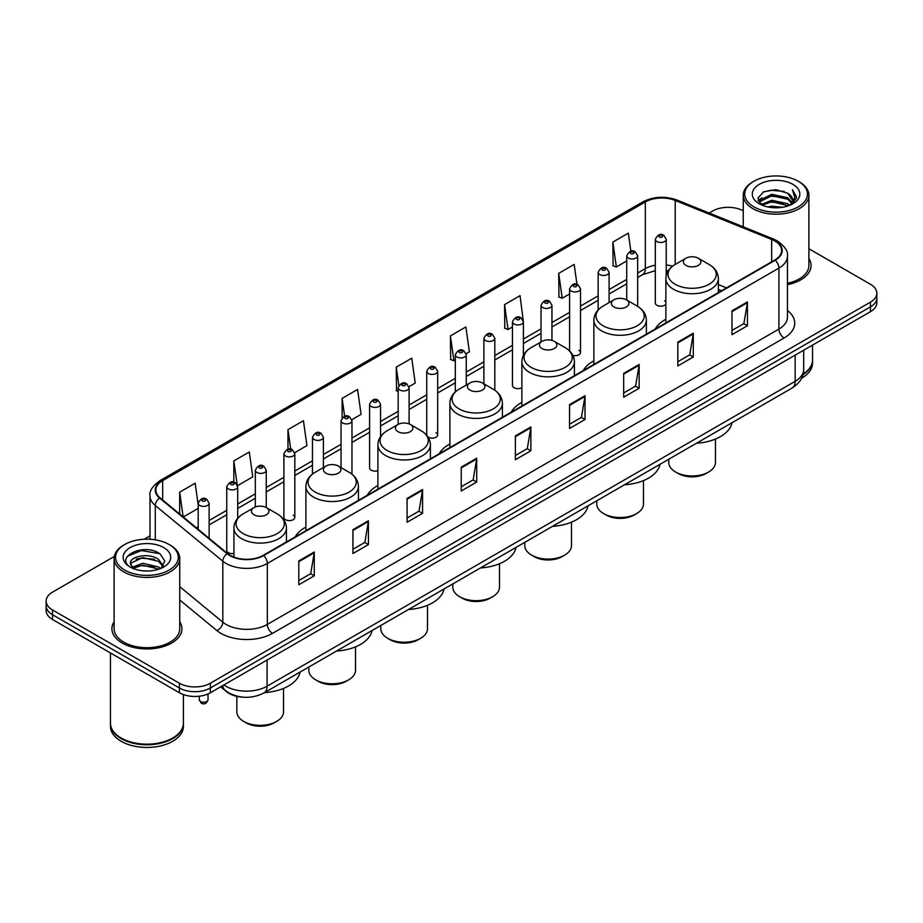 <?xml version="1.0" encoding="UTF-8"?>
<svg xmlns="http://www.w3.org/2000/svg" width="923" height="923" viewBox="0 0 923 923"><rect width="100%" height="100%" fill="white"/><g stroke="black" fill="none" stroke-linecap="round" stroke-linejoin="round"><path stroke-width="1.38" d="M305.905 527.091A38.651 22.314 0 0 0 295.245 536.863M377.899 485.533A38.651 22.314 0 0 0 367.239 495.293M449.893 443.975A38.651 22.314 0 0 0 439.233 453.735M521.876 402.405A38.651 22.314 0 0 0 511.215 412.166M593.87 360.847A38.651 22.314 0 0 0 583.209 370.608M665.864 319.277A38.651 22.314 0 0 0 655.203 329.038M523.387 355.424L523.387 321.781A5.469 3.161 180 0 1 520.007 324.7A5.469 3.161 180 0 1 514.053 324.019A5.469 3.161 180 0 1 512.45 321.781L512.45 385.502A5.469 3.161 0 0 0 514.053 387.729A5.469 3.161 0 0 0 521.876 387.672M428.03 437.017A5.469 3.161 0 0 0 428.341 437.214A5.469 3.161 0 0 0 434.306 437.894A5.469 3.161 0 0 0 437.675 434.975L437.675 371.265A5.469 3.161 180 0 1 434.306 374.184A5.469 3.161 180 0 1 428.341 373.503A5.469 3.161 180 0 1 426.738 371.265L426.738 434.975A5.469 3.161 0 0 0 426.772 435.333M380.541 436.637L380.541 404.251A5.469 3.161 180 0 1 377.161 407.17A5.469 3.161 180 0 1 371.208 406.489A5.469 3.161 180 0 1 369.604 404.251L369.604 467.973A5.469 3.161 0 0 0 371.208 470.199A5.469 3.161 0 0 0 377.899 470.672M294.829 517.457L294.829 453.735A5.469 3.161 180 0 1 291.46 456.654A5.469 3.161 180 0 1 285.495 455.974A5.469 3.161 180 0 1 283.892 453.735L283.892 517.457A5.469 3.161 0 0 0 285.495 519.684A5.469 3.161 0 0 0 291.46 520.364A5.469 3.161 0 0 0 294.829 517.457A5.469 3.161 0 0 0 293.226 515.219M237.696 518.299L237.696 486.721A5.469 3.161 180 0 1 234.315 489.64A5.469 3.161 180 0 1 228.362 488.959A5.469 3.161 180 0 1 226.758 486.721L226.758 550.443A5.469 3.161 0 0 0 228.362 552.669A5.469 3.161 0 0 0 233.923 553.442M666.233 275.412L666.233 239.311A5.469 3.161 180 0 1 662.852 242.23A5.469 3.161 180 0 1 656.899 241.549A5.469 3.161 180 0 1 655.295 239.311L655.295 303.021A5.469 3.161 0 0 0 656.899 305.259A5.469 3.161 0 0 0 665.864 304.175M721.348 290.849L718.371 289.649M572.871 355.401A5.469 3.161 0 0 0 580.521 352.505A5.469 3.161 0 0 0 578.917 350.279M437.675 434.975A5.469 3.161 0 0 0 436.071 432.749M665.864 301.879A5.469 3.161 0 0 0 664.629 300.794M243.13 697.165A21.875 12.634 180 0 1 226.735 691.812L220.666 686.804M114.29 556.477L52.553 592.128A21.875 12.634 0 0 0 46.15 601.058L46.15 610.588A21.875 12.634 0 0 0 52.553 619.518L179.42 692.758A21.875 12.634 0 0 0 210.363 692.758L870.447 311.662A21.875 12.634 0 0 0 876.85 302.732L876.85 297.967A21.875 12.634 0 0 1 870.447 306.898A21.875 12.634 0 0 0 876.85 297.967L876.85 293.202A21.875 12.634 0 0 0 870.447 284.272L808.894 248.737M46.15 601.058A21.875 12.634 0 0 0 52.553 609.988L179.42 683.228A21.875 12.634 0 0 0 210.363 683.228L210.363 687.993L870.447 306.898L210.363 687.993A21.875 12.634 0 0 1 179.42 687.993A21.875 12.634 0 0 0 210.363 687.993L210.363 692.758M52.553 609.988L52.553 614.753L179.42 687.993L52.553 614.753A21.875 12.634 0 0 1 46.15 605.823A21.875 12.634 0 0 0 52.553 614.753L52.553 619.518M114.106 621.71A35.005 20.214 0 0 0 111.925 628.748A35.005 20.214 0 0 0 122.171 643.031A35.005 20.214 0 0 0 160.325 647.415A35.005 20.214 0 0 0 181.935 628.748A35.005 20.214 0 0 0 179.743 621.71A35.005 20.214 0 0 1 181.935 628.748A35.005 20.214 0 0 1 160.325 647.415A35.005 20.214 0 0 1 122.171 643.031A35.005 20.214 0 0 1 111.925 628.748A35.005 20.214 0 0 1 114.106 621.71M774.778 240.949A23.34 13.476 180 0 1 781.619 250.479A23.34 13.476 180 0 1 774.778 260.009L263.217 555.358A23.34 13.476 180 0 1 227.6 553.558L160.06 497.866A23.34 13.476 180 0 1 155.837 490.136A23.34 13.476 180 0 1 162.679 480.606L645.327 201.952A23.34 13.476 180 0 1 675.209 200.453L771.663 239.438A23.34 13.476 180 0 1 774.778 240.949M775.193 240.707A23.917 13.81 0 0 0 771.997 239.161L675.544 200.176A23.917 13.81 0 0 0 644.912 201.722L162.263 480.375A23.917 13.81 0 0 0 159.587 498.062L227.116 553.742A23.917 13.81 0 0 0 263.632 555.588L775.193 260.24A23.917 13.81 0 0 0 775.193 240.707M298.798 560.953L298.798 584.767L314.27 575.837L314.27 552.023L298.798 560.953M298.798 580.544L310.716 573.668L314.212 552.808A5.838 3.369 -120 0 0 314.27 552.023M310.613 573.725L314.27 575.837M352.944 529.687L352.944 553.512L368.415 544.57L368.415 520.757L352.944 529.687M352.944 549.277L364.862 542.401L368.358 521.553A5.838 3.369 -120 0 0 368.415 520.757M364.758 542.459L368.415 544.57M407.089 498.432L407.089 522.245L422.561 513.315L422.561 489.49L407.089 498.432M407.089 518.022L419.007 511.146L422.503 490.286A5.838 3.369 -120 0 0 422.561 489.49M418.904 511.204L422.561 513.315M461.246 467.165L461.246 490.99L476.718 482.048L476.718 458.235L461.246 467.165M461.246 486.756L473.153 479.879L476.649 459.019A5.838 3.369 -120 0 0 476.718 458.235M473.049 479.937L476.718 482.048M731.974 310.855L731.974 334.68L747.445 325.738L747.445 301.925L731.974 310.855M731.974 330.446L743.892 323.569L747.388 302.721A5.838 3.369 -120 0 0 747.445 301.925M743.788 323.627L747.445 325.738M677.828 342.121L677.828 365.935L693.3 357.005L693.3 333.191L677.828 342.121M677.828 361.712L689.746 354.836L693.242 333.976A5.838 3.369 -120 0 0 693.3 333.191M689.643 354.894L693.3 357.005M623.683 373.377L623.683 397.202L639.154 388.271L639.154 364.447L623.683 373.377M623.683 392.967L635.601 386.091L639.097 365.243A5.838 3.369 -120 0 0 639.154 364.447M635.497 386.149L639.154 388.271M569.537 404.643L569.537 428.457L585.009 419.527L585.009 395.713L569.537 404.643M569.537 424.234L581.455 417.358L584.94 396.498A5.838 3.369 -120 0 0 585.009 395.713M581.352 417.415L585.009 419.527M515.392 435.898L515.392 459.723L530.863 450.793L530.863 426.968L515.392 435.898M515.392 455.501L527.31 448.613L530.794 427.764A5.838 3.369 -120 0 0 530.863 426.968M527.206 448.682L530.863 450.793M787.446 284.63A35.005 20.214 0 0 0 811.075 265.512A35.005 20.214 0 0 0 808.894 258.475A35.005 20.214 0 0 1 811.075 265.512A35.005 20.214 0 0 1 787.446 284.63M210.363 683.228L870.447 302.133A21.875 12.634 0 0 0 876.85 293.202M743.257 210.836A21.875 12.634 0 0 0 712.637 211.032L709.152 213.04M150.011 535.859L144.126 539.251M294.702 452.674L306.932 445.601L303.436 420.715L287.976 429.656L287.976 449.178M237.557 485.66L252.787 476.868L249.291 451.982L233.819 460.912L233.819 482.221M198.191 504.904L195.145 483.248L179.673 492.178L179.673 514.042M466.115 353.705L469.38 351.825L465.884 326.938L450.412 335.868L450.666 359.543M523.249 320.719L520.03 295.672L504.558 304.602L504.812 328.276M576.979 284.376L574.175 264.416L558.703 273.346L558.957 297.021M630.859 251.241L628.321 233.15L612.86 242.08L613.103 265.755M351.836 419.688L361.078 414.346L357.593 389.46L342.121 398.39L342.121 417.888M408.97 386.691L415.223 383.08L411.739 358.193L396.267 367.123L396.509 390.798M398.171 391.421L396.267 390.706M396.267 367.123L398.84 385.456M450.412 335.868L453.908 360.755L455.304 359.947M453.908 360.755L450.412 359.451M504.558 304.602L508.054 329.488L512.45 326.95M508.054 329.488L504.558 328.184M558.703 273.346L562.199 298.233L569.583 293.964M562.199 298.233L558.703 296.929M612.86 242.08L616.345 266.966L626.729 260.978M616.345 266.966L612.86 265.662M342.121 398.39L344.637 416.319M287.976 429.656L290.71 449.178M233.819 460.912L237.153 484.644M183.273 517.007L198.191 508.388M179.673 492.178L183.146 516.903M753.895 206.856A31.359 18.102 0 0 0 798.245 206.856A31.359 18.102 0 0 0 798.245 181.254L799.272 181.854A32.813 18.945 0 0 1 808.894 195.249A32.813 18.945 0 0 1 788.634 212.752A32.813 18.945 0 0 1 752.868 208.644A32.813 18.945 0 0 1 743.257 195.249A32.813 18.945 0 0 1 752.868 181.854L753.895 181.254A31.359 18.102 0 0 0 753.895 206.856M787.446 283.28A32.813 18.945 0 0 0 808.894 265.512L808.894 195.249M803.148 373.988A36.47 21.056 0 0 0 812.54 359.889L812.54 345.098M802.964 374.703A36.47 21.056 0 0 0 812.54 360.489A36.47 21.056 0 0 0 812.528 360.189M801.625 378.188A36.47 21.056 0 0 0 812.54 363.166L812.54 360.489M767.786 206.925L771.801 206.198L782.519 207.271M772.493 207.629L777.743 207.756M761.071 204.652L771.801 200.245L787.723 203.706L789.742 205.287M762.086 205.16L771.801 201.733L788.53 205.748M759.744 203.418L760.148 200.026L771.801 194.292L787.723 197.741L791.992 202.495M759.652 202.991L760.148 201.514L771.801 195.78L787.723 199.23L791.611 203.198M789.834 205.252A16.487 9.518 0 0 0 792.557 200.014A16.487 9.518 0 0 0 787.723 193.276L792.545 200.372M792.88 184.346A23.779 13.73 0 0 0 759.26 184.346A23.779 13.73 0 0 0 759.26 203.764A23.779 13.73 0 0 0 792.88 203.764A23.779 13.73 0 0 0 792.88 184.346M787.723 193.276L775.978 189.677L763.806 191.765L757.933 198.007L761.267 204.802M791.438 204.525L796.341 198.26L796.503 196.784L792.419 189.711L794.807 197.626L790.1 205.148M799.272 181.854L798.245 181.254A31.359 18.102 0 0 0 753.895 181.254M792.419 189.711L796.503 197.072M763.148 192.088L770.786 190.23L784.227 191.453M758.233 201.052L760.575 199.322M765.859 197.118L770.786 196.184L783.731 197.257M765.859 203.072L770.786 202.137L783.731 203.21M758.048 200.487L761.96 197.822M760.771 204.41L761.96 203.787M668.783 459.227L668.783 462.492A23.34 13.476 0 0 0 675.613 472.022L678.197 473.511A19.695 11.364 0 0 0 706.037 473.511L708.622 472.022A23.34 13.476 0 0 0 715.452 462.492L715.452 439.048M678.197 473.511L675.613 472.022A23.34 13.476 0 0 0 708.622 472.022M685.927 265.397A8.757 5.053 0 0 0 698.307 265.397A8.757 5.053 0 0 0 698.307 258.244L709.176 264.52A24.113 13.926 0 0 1 709.176 284.215A24.113 13.926 0 0 1 675.059 284.215A24.113 13.926 0 0 1 675.059 264.52C669.117 268.051 666.06 272.735 665.864 278.573A26.259 15.16 0 0 0 673.548 289.291A26.259 15.16 0 0 0 702.161 292.579A26.259 15.16 0 0 0 718.371 278.573C718.175 272.735 715.106 268.051 709.176 264.52L698.307 258.244A8.757 5.053 0 0 0 685.927 258.244A8.757 5.053 0 0 0 685.927 265.397M696.473 443.236A40.116 23.156 0 0 0 731.985 422.734M596.789 500.785L596.789 504.062A23.34 13.476 0 0 0 603.619 513.58L606.203 515.069A19.695 11.364 0 0 0 634.055 515.069L636.628 513.58A23.34 13.476 0 0 0 643.458 504.062L643.458 480.618M606.203 515.069L603.619 513.58A23.34 13.476 0 0 0 636.628 513.58M613.933 306.955A8.757 5.053 0 0 0 626.313 306.955A8.757 5.053 0 0 0 626.313 299.813L637.182 306.078A24.113 13.926 0 0 1 637.182 325.773A24.113 13.926 0 0 1 603.077 325.773A24.113 13.926 0 0 1 603.077 306.078C597.135 309.609 594.066 314.293 593.87 320.143A26.259 15.16 0 0 0 601.565 330.861A26.259 15.16 0 0 0 630.178 334.149A26.259 15.16 0 0 0 646.377 320.143C646.192 314.293 643.123 309.609 637.182 306.078L626.313 299.813A8.757 5.053 0 0 0 613.933 299.813A8.757 5.053 0 0 0 613.933 306.955M624.479 484.794A40.116 23.156 0 0 0 660.003 464.292M524.795 542.355L524.795 545.62A23.34 13.476 0 0 0 531.636 555.15L534.209 556.638A19.695 11.364 0 0 0 562.061 556.638L564.634 555.15A23.34 13.476 0 0 0 571.475 545.62L571.475 522.176M534.209 556.638L531.636 555.15A23.34 13.476 0 0 0 564.634 555.15M541.951 348.513A8.757 5.053 0 0 0 554.319 348.513A8.757 5.053 0 0 0 554.319 341.372L565.188 347.648A24.113 13.926 0 0 1 565.188 367.342A24.113 13.926 0 0 1 531.083 367.342A24.113 13.926 0 0 1 531.083 347.648C525.141 351.178 522.072 355.863 521.876 361.701A26.259 15.16 0 0 0 529.571 372.419A26.259 15.16 0 0 0 558.184 375.707A26.259 15.16 0 0 0 574.394 361.701C574.198 355.863 571.129 351.178 565.188 347.648L554.319 341.372A8.757 5.053 0 0 0 541.951 341.372A8.757 5.053 0 0 0 541.951 348.513M552.496 526.364A40.116 23.156 0 0 0 588.009 505.85M452.812 583.913L452.812 587.178A23.34 13.476 0 0 0 459.642 596.708L462.227 598.196A19.695 11.364 0 0 0 490.067 598.196L492.651 596.708A23.34 13.476 0 0 0 499.481 587.178L499.481 563.734M462.227 598.196L459.642 596.708A23.34 13.476 0 0 0 492.651 596.708M469.957 390.083A8.757 5.053 0 0 0 482.337 390.083A8.757 5.053 0 0 0 482.337 382.941L493.205 389.206A24.113 13.926 0 0 1 493.205 408.901A24.113 13.926 0 0 1 459.089 408.901A24.113 13.926 0 0 1 459.089 389.206C453.147 392.736 450.089 397.421 449.893 403.27A26.259 15.16 0 0 0 457.577 413.989A26.259 15.16 0 0 0 486.19 417.277A26.259 15.16 0 0 0 502.4 403.27C502.204 397.421 499.135 392.736 493.205 389.206L482.337 382.941A8.757 5.053 0 0 0 469.957 382.941A8.757 5.053 0 0 0 469.957 390.083M480.502 567.922A40.116 23.156 0 0 0 516.015 547.42M380.818 625.471L380.818 628.748A23.34 13.476 0 0 0 387.648 638.278L390.233 639.766A19.695 11.364 0 0 0 418.084 639.766L420.657 638.278A23.34 13.476 0 0 0 427.487 628.748L427.487 605.303M390.233 639.766L387.648 638.278A23.34 13.476 0 0 0 420.657 638.278M397.963 431.641A8.757 5.053 0 0 0 410.343 431.641A8.757 5.053 0 0 0 410.343 424.499L421.211 430.776A24.113 13.926 0 0 1 421.211 450.47A24.113 13.926 0 0 1 387.106 450.47A24.113 13.926 0 0 1 387.106 430.776C381.164 434.306 378.095 438.99 377.899 444.828A26.259 15.16 0 0 0 385.595 455.547A26.259 15.16 0 0 0 414.208 458.835A26.259 15.16 0 0 0 430.406 444.828C430.21 438.99 427.153 434.306 421.211 430.776L410.343 424.499A8.757 5.053 0 0 0 397.963 424.499A8.757 5.053 0 0 0 397.963 431.641M408.508 609.492A40.116 23.156 0 0 0 444.032 588.978M308.824 667.041L308.824 670.306A23.34 13.476 0 0 0 315.666 679.836L318.239 681.324A19.695 11.364 0 0 0 346.09 681.324L348.663 679.836A23.34 13.476 0 0 0 355.505 670.306L355.505 646.861M318.239 681.324L315.666 679.836A23.34 13.476 0 0 0 348.663 679.836M325.981 473.211A8.757 5.053 0 0 0 338.349 473.211A8.757 5.053 0 0 0 338.349 466.057L349.217 472.334A24.113 13.926 0 0 1 349.217 492.028A24.113 13.926 0 0 1 315.112 492.028A24.113 13.926 0 0 1 315.112 472.334C309.17 475.864 306.101 480.548 305.905 486.398A26.259 15.16 0 0 0 313.601 497.116A26.259 15.16 0 0 0 342.214 500.393A26.259 15.16 0 0 0 358.424 486.398C358.228 480.548 355.159 475.864 349.217 472.334L338.349 466.057A8.757 5.053 0 0 0 325.981 466.057A8.757 5.053 0 0 0 325.981 473.211M336.514 651.05A40.116 23.156 0 0 0 372.038 630.547M236.842 696.357L236.842 711.875A23.34 13.476 0 0 0 243.672 721.394L246.256 722.894A19.695 11.364 0 0 0 274.096 722.894L276.681 721.394A23.34 13.476 0 0 0 283.511 711.875L283.511 688.431M246.256 722.894L243.672 721.394A23.34 13.476 0 0 0 243.672 721.405A23.34 13.476 0 0 0 276.681 721.394M253.987 514.769A8.757 5.053 0 0 0 266.366 514.769A8.757 5.053 0 0 0 266.366 507.627L277.235 513.903A24.113 13.926 0 0 1 277.235 533.598A24.113 13.926 0 0 1 243.118 533.598A24.113 13.926 0 0 1 243.118 513.903C237.176 517.422 234.119 522.118 233.923 527.956A26.259 15.16 0 0 0 241.607 538.674A26.259 15.16 0 0 0 270.22 541.963A26.259 15.16 0 0 0 286.43 527.956C286.234 522.118 283.165 517.422 277.235 513.903L266.366 507.627A8.757 5.053 0 0 0 253.987 507.627A8.757 5.053 0 0 0 253.987 514.769M264.532 692.619A40.116 23.156 0 0 0 300.044 672.106M124.755 570.091A31.359 18.102 0 0 0 169.105 570.091A31.359 18.102 0 0 0 169.105 544.489L170.132 545.078A32.813 18.945 0 0 1 179.743 558.484A32.813 18.945 0 0 1 159.483 575.987A32.813 18.945 0 0 1 123.728 571.879A32.813 18.945 0 0 1 114.106 558.484A32.813 18.945 0 0 1 123.728 545.078L124.755 544.489A31.359 18.102 0 0 0 124.755 570.091M114.106 558.484L114.106 628.748A32.813 18.945 0 0 0 123.728 642.143A32.813 18.945 0 0 0 159.483 646.25A32.813 18.945 0 0 0 179.743 628.748L179.743 558.484M172.589 738.088A36.101 20.837 0 0 1 172.451 738.158A36.101 20.837 0 0 1 121.398 738.158L121.144 738.008A36.47 21.056 0 0 0 172.716 738.008A36.47 21.056 0 0 0 183.389 723.124L183.389 694.569M110.472 723.424A36.47 21.056 0 0 0 110.46 723.724A36.47 21.056 0 0 0 121.144 738.608A36.47 21.056 0 0 0 160.879 743.177A36.47 21.056 0 0 0 183.389 723.724A36.47 21.056 0 0 0 183.389 723.424M110.46 723.724L110.46 726.401A36.47 21.056 0 0 0 121.144 741.284A36.47 21.056 0 0 0 160.879 745.853A36.47 21.056 0 0 0 183.389 726.401L183.389 723.724M142.95 570.818L148.499 570.991M132.047 567.333L142.661 563.284L158.583 567.01L160.521 568.556M133.016 568.349L142.661 565.176L158.941 569.133M130.443 563.342L133.166 568.487M130.478 563.849C128.701 556.511 148.822 552.15 158.583 559.442L163.325 565.984M130.547 564.311L131.008 563.076L142.661 557.607L158.583 561.334L162.944 566.48M161.075 568.326L164.802 561.011L160.094 553.904C143.411 541.916 113.76 557.723 130.881 567.403L131.724 567.922M163.74 547.581A23.779 13.73 0 0 0 130.12 547.581A23.779 13.73 0 0 0 130.12 566.999A23.779 13.73 0 0 0 163.74 566.999A23.779 13.73 0 0 0 163.74 547.581M133.535 568.972L130.512 564.126M110.46 652.942L110.46 723.124A36.47 21.056 0 0 0 121.144 738.008L121.398 738.158M170.132 545.078L169.105 544.489A31.359 18.102 0 0 0 124.755 544.489M127.397 556.292L141.369 550.558L159.771 553.696M136.119 559.073L141.369 558.127L154.499 559.246M136.119 566.641L141.369 565.684L154.499 566.814M223.874 684.958A29.167 16.845 0 0 0 225.835 686.204A29.167 16.845 0 0 0 267.082 686.204L795.153 381.326A29.167 16.845 0 0 0 803.691 369.419C803.91 376.665 800.056 382.86 792.13 388.006L264.059 692.885A14.583 8.422 60 0 0 267.082 686.204L267.082 660.003M795.153 355.124L795.153 381.326A14.583 8.422 60 0 1 792.13 388.006M222.685 685.639A14.583 9.761 129.5 0 0 225.235 690.381L220.805 686.724M870.447 311.662L870.447 302.133M179.42 692.758L179.42 683.228M787.446 310.497A36.47 21.056 180 0 1 784.065 338.014L272.504 633.363A7.292 4.211 60 0 1 267.347 624.421L778.908 329.073A29.167 16.845 0 0 0 787.446 317.166L787.446 256.19A29.167 16.845 180 0 1 778.908 268.097A7.292 4.211 -120 0 0 775.193 260.24M272.504 633.363A36.47 21.056 180 0 1 220.932 633.363A36.47 21.056 180 0 1 216.847 630.547L179.743 599.962M227.116 553.742A7.292 4.88 129.5 0 0 222.824 561.207L222.824 622.183A29.167 16.845 0 0 0 226.089 624.421A29.167 16.845 0 0 0 267.347 624.421L267.347 563.445A29.167 16.845 180 0 1 222.824 561.207L155.283 505.516A29.167 16.845 180 0 1 150.011 495.859L150.011 539.274M787.446 256.19C788.427 251.633 785.069 246.556 777.397 240.949L773.566 239.08A7.292 3.415 112 0 0 771.997 239.161M773.566 239.08L677.113 200.095C665.033 195.814 653.565 196.437 642.708 201.952A7.292 4.211 60 0 1 644.912 201.722M162.263 480.375A7.292 4.211 -120 0 0 160.06 480.606C152.491 486.052 149.134 491.128 150.011 495.859M159.587 498.062A7.292 4.88 129.5 0 0 155.283 505.516L155.283 539.84M677.113 200.095A7.292 3.415 112 0 0 675.544 200.176M263.632 555.588A7.292 4.211 60 0 1 267.347 563.445L778.908 268.097L778.908 329.073A7.292 4.211 60 0 0 784.065 338.014M179.743 586.659L222.824 622.183A7.292 4.88 -50.5 0 1 216.847 630.547M162.679 480.606L162.679 500.024M771.663 239.438L771.663 261.797M675.209 200.453L675.209 264.428M726.505 287.872L718.371 284.584M672.532 266.205A23.34 13.476 0 0 0 666.233 264.947M655.295 265.247A23.34 13.476 0 0 0 645.327 268.651L637.666 273.07M645.327 201.952L645.327 268.651A13.13 7.58 60 0 1 642.604 274.662L637.666 277.511M626.729 279.392L609.099 289.568M598.15 295.879L580.521 306.067M569.583 312.378L551.954 322.554M541.016 328.876L523.387 339.053M512.45 345.364L494.82 355.54M483.883 361.862L466.253 372.038M455.304 378.349L437.675 388.537M426.738 394.848L409.108 405.024M398.171 411.346L380.541 421.523M369.604 427.834L351.975 438.021M341.037 444.332L323.396 454.508M312.459 460.831L294.829 471.007M283.892 477.318L266.262 487.494M255.325 493.817L237.696 503.993M226.758 510.304L209.129 520.491M198.191 526.802L196.403 527.829M515.392 436.66L530.794 427.764M569.537 405.393L584.94 396.498M623.683 374.138L639.097 365.243M677.828 342.871L693.242 333.976M731.974 311.616L747.388 302.721M461.246 467.915L476.649 459.019M407.089 499.181L422.503 490.286M352.944 530.448L368.358 521.553M298.798 561.703L314.212 552.808M659.472 237.084A1.823 1.05 0 0 0 662.056 237.084A1.823 1.05 0 0 0 662.056 235.584A1.823 1.05 0 0 0 659.472 235.584A1.823 1.05 0 0 0 659.472 237.084M637.666 306.367L637.666 255.809A5.469 3.161 180 0 1 634.286 258.728A5.469 3.161 180 0 1 628.321 258.036A5.469 3.161 180 0 1 626.729 255.809L626.729 300.044M630.905 253.571A1.823 1.05 0 0 0 633.478 253.571A1.823 1.05 0 0 0 633.478 252.083A1.823 1.05 0 0 0 630.905 252.083A1.823 1.05 0 0 0 630.905 253.571M609.099 302.606L609.099 272.297A5.469 3.161 180 0 1 605.719 275.216A5.469 3.161 180 0 1 599.754 274.535A5.469 3.161 180 0 1 598.15 272.297L598.15 309.92M602.338 270.07A1.823 1.05 0 0 0 604.911 270.07A1.823 1.05 0 0 0 604.911 268.581A1.823 1.05 0 0 0 602.338 268.581A1.823 1.05 0 0 0 602.338 270.07M580.521 352.505L580.521 288.795A5.469 3.161 180 0 1 577.152 291.714A5.469 3.161 180 0 1 571.187 291.022A5.469 3.161 180 0 1 569.583 288.795L569.583 350.948M573.76 286.557A1.823 1.05 0 0 0 576.344 286.557A1.823 1.05 0 0 0 576.344 285.069A1.823 1.05 0 0 0 573.76 285.069A1.823 1.05 0 0 0 573.76 286.557M551.954 340.402L551.954 305.294A5.469 3.161 180 0 1 548.574 308.201A5.469 3.161 180 0 1 542.62 307.521A5.469 3.161 180 0 1 541.016 305.294L541.016 341.914M545.193 303.056A1.823 1.05 0 0 0 547.777 303.056A1.823 1.05 0 0 0 547.777 301.567A1.823 1.05 0 0 0 545.193 301.567A1.823 1.05 0 0 0 545.193 303.056M516.626 319.554A1.823 1.05 0 0 0 519.211 319.554A1.823 1.05 0 0 0 519.211 318.066A1.823 1.05 0 0 0 516.626 318.066A1.823 1.05 0 0 0 516.626 319.554M494.82 390.233L494.82 338.279A5.469 3.161 180 0 1 491.44 341.198A5.469 3.161 180 0 1 485.475 340.506A5.469 3.161 180 0 1 483.883 338.279L483.883 383.83M488.059 336.041A1.823 1.05 0 0 0 490.632 336.041A1.823 1.05 0 0 0 490.632 334.553A1.823 1.05 0 0 0 488.059 334.553A1.823 1.05 0 0 0 488.059 336.041M466.253 385.076L466.253 354.767A5.469 3.161 180 0 1 462.873 357.686A5.469 3.161 180 0 1 456.908 357.005A5.469 3.161 180 0 1 455.304 354.767L455.304 391.929M459.492 352.54A1.823 1.05 0 0 0 462.065 352.54A1.823 1.05 0 0 0 462.065 351.052A1.823 1.05 0 0 0 459.492 351.052A1.823 1.05 0 0 0 459.492 352.54M430.914 369.027A1.823 1.05 0 0 0 433.498 369.027A1.823 1.05 0 0 0 433.498 367.539A1.823 1.05 0 0 0 430.914 367.539A1.823 1.05 0 0 0 430.914 369.027M409.108 423.911L409.108 387.764A5.469 3.161 180 0 1 405.728 390.683A5.469 3.161 180 0 1 399.774 389.991A5.469 3.161 180 0 1 398.171 387.764L398.171 424.384M402.347 385.526A1.823 1.05 0 0 0 404.932 385.526A1.823 1.05 0 0 0 404.932 384.037A1.823 1.05 0 0 0 402.347 384.037A1.823 1.05 0 0 0 402.347 385.526M373.78 402.024A1.823 1.05 0 0 0 376.365 402.024A1.823 1.05 0 0 0 376.365 400.536A1.823 1.05 0 0 0 373.78 400.536A1.823 1.05 0 0 0 373.78 402.024M351.975 474.191L351.975 420.75A5.469 3.161 180 0 1 348.594 423.669A5.469 3.161 180 0 1 342.629 422.976A5.469 3.161 180 0 1 341.037 420.75L341.037 467.615M345.214 418.511A1.823 1.05 0 0 0 347.786 418.511A1.823 1.05 0 0 0 347.786 417.023A1.823 1.05 0 0 0 345.214 417.023A1.823 1.05 0 0 0 345.214 418.511M323.396 467.546L323.396 437.248A5.469 3.161 180 0 1 320.027 440.156A5.469 3.161 180 0 1 314.062 439.475A5.469 3.161 180 0 1 312.459 437.248L312.459 474.11M316.647 435.01A1.823 1.05 0 0 0 319.22 435.01A1.823 1.05 0 0 0 319.22 433.522A1.823 1.05 0 0 0 316.647 433.522A1.823 1.05 0 0 0 316.647 435.01M288.068 451.509A1.823 1.05 0 0 0 290.653 451.509A1.823 1.05 0 0 0 290.653 450.02A1.823 1.05 0 0 0 288.068 450.02A1.823 1.05 0 0 0 288.068 451.509M266.262 507.569L266.262 470.234A5.469 3.161 180 0 1 262.882 473.153A5.469 3.161 180 0 1 256.929 472.461A5.469 3.161 180 0 1 255.325 470.234L255.325 506.992M259.501 467.996A1.823 1.05 0 0 0 262.086 467.996A1.823 1.05 0 0 0 262.086 466.507A1.823 1.05 0 0 0 259.501 466.507A1.823 1.05 0 0 0 259.501 467.996M230.935 484.494A1.823 1.05 0 0 0 233.519 484.494A1.823 1.05 0 0 0 233.519 483.006A1.823 1.05 0 0 0 230.935 483.006A1.823 1.05 0 0 0 230.935 484.494M200.556 701.515A4.373 2.527 0 0 0 205.333 702.057A4.373 2.527 0 0 0 208.033 699.726C206.59 703.661 204.352 704.814 201.318 703.176L199.276 699.726A4.373 2.527 0 0 0 200.556 701.515M209.129 538.317L209.129 503.22A5.469 3.161 180 0 1 205.748 506.139A5.469 3.161 180 0 1 199.783 505.458A5.469 3.161 180 0 1 198.191 503.22L198.191 529.306M202.368 500.981A1.823 1.05 0 0 0 204.941 500.981A1.823 1.05 0 0 0 204.941 499.493A1.823 1.05 0 0 0 202.368 499.493A1.823 1.05 0 0 0 202.368 500.981M264.059 692.885C252.325 698.78 240.591 698.78 228.846 692.885L225.235 690.381M803.691 369.419L803.691 350.198M642.708 201.952L160.06 480.606M668.298 270.681L666.233 270.451M655.295 270.681L642.604 274.662M626.729 283.834L609.099 294.01M598.15 300.321L580.521 310.497M569.583 316.82L551.954 326.996M541.016 333.307L523.387 343.494M512.45 349.805L494.82 359.982M483.883 366.304L466.253 376.48M455.304 382.791L437.675 392.967M426.738 399.29L409.108 409.466M398.171 415.788L380.541 425.964M369.604 432.276L351.975 442.452M341.037 448.774L323.396 458.95M312.459 465.261L294.829 475.449M283.892 481.76L266.262 491.936M255.325 498.258L237.696 508.435M226.758 514.746L209.129 524.922M721.509 290.757L718.371 289.499M759.583 203.245L759.583 202.252M743.257 226.827L743.257 195.249M718.371 292.568L718.371 278.573M665.864 322.888L665.864 278.573M685.927 258.244L675.059 264.52M646.377 334.138L646.377 320.143M593.87 364.447L593.87 320.143M613.933 299.813L603.077 306.078M574.394 375.696L574.394 361.701M521.876 406.016L521.876 361.701M541.951 341.372L531.083 347.648M502.4 417.265L502.4 403.27M449.893 447.574L449.893 403.27M469.957 382.941L459.089 389.206M430.406 458.823L430.406 444.828M377.899 489.144L377.899 444.828M397.963 424.499L387.106 430.776M358.424 500.393L358.424 486.398M305.905 530.702L305.905 486.398M325.981 466.057L315.112 472.334M286.43 541.951L286.43 527.956M233.923 557.088L233.923 527.956M253.987 507.627L243.118 513.903M666.233 239.311L663.879 235.411C660.706 233.115 657.845 234.419 655.295 239.311M637.666 255.809L635.301 251.898C632.128 249.614 629.267 250.918 626.729 255.809M609.099 272.297L606.734 268.397C603.561 266.112 600.7 267.405 598.15 272.297M580.521 288.795L578.167 284.895C574.994 282.6 572.133 283.903 569.583 288.795M551.954 305.294L549.6 301.383C546.428 299.098 543.566 300.39 541.016 305.294M523.387 321.781L521.034 317.881C517.861 315.585 514.999 316.889 512.45 321.781M494.82 338.279L492.455 334.38C489.282 332.084 486.421 333.388 483.883 338.279M466.253 354.767L463.888 350.867C460.715 348.582 457.854 349.875 455.304 354.767M437.675 371.265L435.321 367.366C432.149 365.07 429.287 366.373 426.738 371.265M409.108 387.764L406.755 383.853C403.582 381.568 400.72 382.872 398.171 387.764M380.541 404.251L378.188 400.351C375.015 398.055 372.154 399.359 369.604 404.251M351.975 420.75L349.609 416.85C346.437 414.554 343.575 415.858 341.037 420.75M323.396 437.248L321.042 433.337C317.87 431.053 315.008 432.345 312.459 437.248M294.829 453.735L292.476 449.836C289.303 447.54 286.442 448.843 283.892 453.735M266.262 470.234L263.909 466.334C260.736 464.038 257.875 465.342 255.325 470.234M237.696 486.721L235.342 482.821C232.169 480.537 229.308 481.829 226.758 486.721M208.033 699.726L208.033 693.923M209.129 503.22L206.764 499.32C203.591 497.024 200.729 498.328 198.191 503.22M199.276 699.726L199.276 696.196"/></g></svg>
